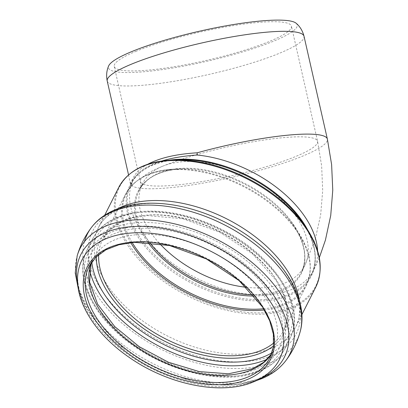 <?xml version="1.0" encoding="UTF-8"?>
<svg xmlns="http://www.w3.org/2000/svg" width="408" height="408" viewBox="0 0 408 408"><rect width="100%" height="100%" fill="white"/><g stroke="black" fill="none" stroke-linecap="round" stroke-linejoin="round"><path stroke-width="0.31" stroke-dasharray="2.04 1.53" d="M296.167 23.271A96.793 15.473 -12.8 0 1 206.249 61.419A96.793 15.473 -12.8 0 1 108.676 65.872M147.706 164.276C139.857 168.555 134.824 173.579 132.605 179.352A100.909 16.131 167.2 0 0 130.57 183.794A100.909 16.131 167.2 0 0 232.545 177.169A100.909 16.131 167.2 0 0 327.379 139.082M132.605 179.352L132.416 181.56L133.156 179.897C137.353 171.916 146.987 165.597 162.058 160.936M319.316 257.739L313.691 270.111A100.909 59.981 -153.2 0 1 198.487 279.194A100.909 59.981 -153.2 0 1 132.416 181.56L131.085 184.003A100.909 59.981 -153.2 0 0 130.024 186.298A100.909 59.981 -153.2 0 0 196.095 283.932A100.909 59.981 -153.2 0 0 311.304 274.849A100.909 59.981 -153.2 0 0 307.382 229.429M136.44 51.138A90.857 14.525 167.2 0 0 114.225 66.458A90.857 14.525 167.2 0 0 206.04 60.491A90.857 14.525 167.2 0 0 291.419 26.199A90.857 14.525 167.2 0 0 232.733 25.699A90.857 14.525 167.2 0 0 136.44 51.138M107.217 81.003A100.909 16.131 167.2 0 0 209.192 74.378A100.909 16.131 167.2 0 0 304.021 36.287M169.927 160.14A100.909 59.981 -153.2 0 0 153.454 164.516A100.909 59.981 -153.2 0 0 131.085 184.003C135.318 175.664 142.601 169.34 152.924 165.031C160.67 161.859 169.621 160.114 179.775 159.798A101.444 60.302 26.8 0 0 152.628 165.102A101.444 60.302 26.8 0 0 155.106 257.31A101.444 60.302 26.8 0 0 288.823 295.611A101.444 60.302 26.8 0 0 301.803 221.309C315.425 241.669 318.592 259.514 311.304 274.849L313.691 270.111A100.909 59.981 -153.2 0 0 317.603 250.798M149.593 242.423A90.857 54.004 26.8 0 1 139.021 190.592A90.857 54.004 26.8 0 1 244.463 183.263A90.857 54.004 26.8 0 1 301.288 272.386A90.857 54.004 26.8 0 1 281.143 289.93A90.857 54.004 26.8 0 1 253.332 294.719M254.439 296.019A91.392 54.325 -153.2 0 0 281.035 291.205A91.392 54.325 -153.2 0 0 292.725 224.267A91.392 54.325 -153.2 0 0 182.794 168.856A91.392 54.325 -153.2 0 0 147.885 242.306M132.156 242.485A100.74 59.884 26.8 0 1 175.639 169.065A100.74 59.884 26.8 0 1 296.815 230.148A100.74 59.884 26.8 0 1 283.922 303.935A100.74 59.884 26.8 0 1 263.65 308.769M246.381 287.303A90.857 54.004 -153.2 0 0 284.57 283.132A90.857 54.004 -153.2 0 0 304.715 265.588A90.857 54.004 -153.2 0 0 266.322 187.456A90.857 54.004 -153.2 0 0 162.593 166.245A90.857 54.004 -153.2 0 0 142.448 183.794A90.857 54.004 -153.2 0 0 159.686 243.607M305.49 226.613A109.879 65.316 26.8 0 1 291.429 307.091A109.879 65.316 26.8 0 1 134.655 252.629A109.879 65.316 26.8 0 1 173.318 159.987M130.764 242.622A101.276 60.2 26.8 0 1 125.399 194.473A101.276 60.2 26.8 0 1 242.933 186.303A101.276 60.2 26.8 0 1 306.27 285.646A101.276 60.2 26.8 0 1 283.815 305.204A101.276 60.2 26.8 0 1 264.369 309.968M98.685 254.643A101.276 60.2 26.8 0 1 102.587 239.72A101.276 60.2 26.8 0 1 220.121 231.55A101.276 60.2 26.8 0 1 283.463 330.893A101.276 60.2 26.8 0 1 273.788 342.909M96.421 256.647A102.944 61.19 26.8 0 1 219.912 231.974A102.944 61.19 26.8 0 1 273.523 345.923M91.8 261.987A108.008 64.199 26.8 0 1 221.105 229.607A108.008 64.199 26.8 0 1 271.978 352.813M89.495 269.586A110.507 65.688 26.8 0 1 92.534 239.154A110.507 65.688 26.8 0 1 220.784 230.239A110.507 65.688 26.8 0 1 289.899 338.635A110.507 65.688 26.8 0 1 267.24 359.188M260.095 370.49A110.507 65.688 26.8 0 1 133.931 344.694A110.507 65.688 26.8 0 1 87.236 249.665A110.507 65.688 26.8 0 1 215.485 240.751A110.507 65.688 26.8 0 1 284.595 349.151A110.507 65.688 26.8 0 1 260.095 370.49M257.479 370.882A108.079 64.245 26.8 0 1 88.118 291.47A108.079 64.245 26.8 0 1 209.197 241.735A108.079 64.245 26.8 0 1 257.479 370.882M255.52 369.342A105.33 62.608 26.8 0 1 90.464 291.95A105.33 62.608 26.8 0 1 208.468 243.479A105.33 62.608 26.8 0 1 255.52 369.342M91.122 262.981A101.276 60.2 26.8 0 1 92.738 259.264A101.276 60.2 26.8 0 1 210.273 251.093A101.276 60.2 26.8 0 1 273.61 350.436A101.276 60.2 26.8 0 1 271.58 353.95M91.168 262.91L92.738 259.264L89.123 266.434A101.276 60.2 26.8 0 1 206.657 258.264A101.276 60.2 26.8 0 1 269.994 357.612L273.61 350.436L271.611 353.869M260.584 378.466A113.975 67.748 26.8 0 1 259.238 379.037A113.975 67.748 26.8 0 1 182.764 378.41C212.548 386.825 237.262 387.146 256.897 379.369C264.394 376.232 270.224 372.167 274.38 367.169A110.573 65.729 26.8 0 1 254.954 380.832A110.573 65.729 26.8 0 1 135.048 359.249A110.573 65.729 26.8 0 1 78.831 268.597C72.833 289.757 90.326 324.059 124.287 348.932A113.975 67.748 26.8 0 1 77.954 286.406M256.499 380.577L240.031 384.224L221.886 385.04L182.764 378.41A113.975 67.748 26.8 0 1 124.287 348.932L95.686 321.428L85.547 306.357L78.688 290.945M285.636 360.886A117.428 69.804 26.8 0 1 263.69 377.028A117.428 69.804 26.8 0 1 134.91 353.18A117.428 69.804 26.8 0 1 77.183 255.811M299.946 332.489A117.428 69.804 26.8 0 1 271.096 362.345A117.428 69.804 26.8 0 1 142.698 338.742A117.428 69.804 26.8 0 1 84.436 241.664M299.309 300.135A110.415 65.632 26.8 0 1 295.616 327.083C307.561 306.576 291.286 267.449 252.848 239.374A113.975 67.748 26.8 0 1 270.907 355.893A113.975 67.748 26.8 0 1 96.63 281.775A113.975 67.748 26.8 0 1 194.371 209.896C148.935 195.697 107.804 205.887 98.42 227.679A110.415 65.632 26.8 0 1 117.892 208.687M301.864 314.69L295.616 327.083A110.415 65.632 26.8 0 1 271.136 348.406A110.415 65.632 26.8 0 1 145.075 322.631A110.415 65.632 26.8 0 1 98.42 227.679L104.667 215.286M315.802 287.043A110.415 65.632 26.8 0 1 291.322 308.366A110.415 65.632 26.8 0 1 165.26 282.586A110.415 65.632 26.8 0 1 118.606 187.639M162.593 166.245A90.857 14.525 167.2 0 0 140.372 181.565A90.857 14.525 167.2 0 0 232.198 175.603A90.857 14.525 167.2 0 0 317.572 141.306A90.857 14.525 167.2 0 0 258.881 140.811A90.857 14.525 167.2 0 0 162.593 166.245M128.556 174.93L130.973 186.798L132.493 181.397M114.225 66.458L140.372 181.565L140.979 187.736L142.448 183.794L139.021 190.592C146.181 177.149 160.772 169.901 182.794 168.856L175.639 169.065C150.863 170.09 134.115 178.561 125.399 194.473L102.587 239.72L109.426 230.382L119.462 223.054L132.381 218.05L147.686 215.608L182.957 218.79L219.79 232.213L252.486 253.837L276.022 280.301L283.162 294.056L286.819 307.418L286.906 319.841L283.463 330.893L306.27 285.646C313.88 269.173 310.723 250.675 296.815 230.148L292.725 224.267C304.98 242.597 307.836 258.636 301.288 272.386L304.715 265.588L315.394 238.578L320.647 214.919L322.702 190.551L321.642 165.877L317.572 141.311L291.419 26.199M92.534 239.154C103.647 216.398 136.445 206.433 173.706 213.206C192.632 216.582 211.048 223.293 228.954 233.34C277.506 259.978 306.382 308.137 289.899 338.635L284.595 349.151C279.511 359.02 271.08 366.389 259.299 371.265C221.702 387.977 152.873 368.128 114.393 330.098C86.97 304.22 75.592 272.054 87.236 249.665L92.534 239.154"/><path stroke-width="0.61" d="M265.43 20.609A96.793 15.473 -12.8 0 1 296.167 23.271C300.048 26.581 302.67 30.921 304.021 36.287A100.909 16.131 167.2 0 0 270.892 31.834A100.909 16.131 167.2 0 0 163.567 52.994A100.909 16.131 167.2 0 0 107.217 81.003C106.121 75.577 106.605 70.533 108.676 65.872A96.793 15.473 -12.8 0 1 167.53 39.418A96.793 15.473 -12.8 0 1 265.43 20.609M304.021 36.287L327.374 139.082A100.909 16.131 167.2 0 0 294.245 134.625A100.909 16.131 167.2 0 0 197.227 152.806L197.039 155.02C183.824 155.922 172.166 157.891 162.058 160.936M197.227 152.806C176.399 154.02 159.895 157.845 147.706 164.276M317.603 250.798A100.909 59.981 -153.2 0 0 197.039 155.02M307.382 229.429A100.909 59.981 -153.2 0 0 169.927 160.14M253.332 294.719A90.857 54.004 26.8 0 1 149.593 242.423M147.885 242.306A91.392 54.325 -153.2 0 0 254.439 296.019M263.65 308.769A100.74 59.884 26.8 0 1 132.156 242.485M159.686 243.607A90.857 54.004 -153.2 0 0 246.381 287.303M179.775 159.798A101.444 60.302 26.8 0 1 301.803 221.309L305.49 226.613A109.879 65.316 26.8 0 0 173.318 159.987L179.775 159.798M264.369 309.968A101.276 60.2 26.8 0 1 130.764 242.622M273.788 342.909A101.276 60.2 26.8 0 1 261.008 350.452A101.276 60.2 26.8 0 1 156.055 333.668A101.276 60.2 26.8 0 1 98.685 254.643M273.523 345.923A102.944 61.19 26.8 0 1 261.467 352.833A102.944 61.19 26.8 0 1 155.606 336.258A102.944 61.19 26.8 0 1 96.421 256.647M271.978 352.813A108.008 64.199 26.8 0 1 264.705 356.408A108.008 64.199 26.8 0 1 158.018 341.486A108.008 64.199 26.8 0 1 91.8 261.987M267.24 359.188A110.507 65.688 26.8 0 1 265.399 359.978A110.507 65.688 26.8 0 1 160.359 346.897A110.507 65.688 26.8 0 1 89.495 269.586M271.58 353.95A101.276 60.2 26.8 0 1 251.155 369.995A101.276 60.2 26.8 0 1 138.302 348.243A101.276 60.2 26.8 0 1 91.122 262.981M247.539 377.171A101.276 60.2 26.8 0 1 131.911 353.522A101.276 60.2 26.8 0 1 89.123 266.434L95.957 257.096L105.998 249.773L118.912 244.769L134.217 242.321L169.493 245.504L206.321 258.927L239.022 280.551L262.558 307.015L269.693 320.775L273.355 334.132L273.436 346.56L269.994 357.612A101.276 60.2 26.8 0 1 247.539 377.171M247.809 379.307A102.632 61.006 26.8 0 1 86.981 303.899A102.632 61.006 26.8 0 1 201.965 256.668A102.632 61.006 26.8 0 1 247.809 379.307M78.831 268.597A110.573 65.729 26.8 0 1 210.314 251.012A110.573 65.729 26.8 0 1 274.38 367.169C269.015 373.478 262.084 378.374 253.592 381.852C221.034 395.826 167.26 384.504 128.275 356.725C92.998 332.296 71.818 296.744 78.831 268.597M77.954 286.406A113.975 67.748 26.8 0 1 213.226 245.228A113.975 67.748 26.8 0 1 260.584 378.466M78.688 290.945L75.235 272.937L77.183 255.811A117.428 69.804 26.8 0 1 106.039 225.956A117.428 69.804 26.8 0 1 245.234 257.086A117.428 69.804 26.8 0 1 285.636 360.886C279.608 368.674 271.59 374.615 261.584 378.7L256.499 380.577M113.444 211.273A117.428 69.804 26.8 0 1 242.225 235.125A117.428 69.804 26.8 0 1 299.946 332.489C308.774 302.762 288.313 265.685 252.848 239.374A113.975 67.748 26.8 0 0 194.371 209.896C152.123 197.039 110.15 202.638 91.499 227.414A117.428 69.804 26.8 0 1 113.444 211.273M84.436 241.664A117.428 69.804 26.8 0 1 91.499 227.414C84.981 235.997 80.208 245.468 77.183 255.811M117.892 208.687A110.415 65.632 26.8 0 1 226.562 218.775A110.415 65.632 26.8 0 1 299.309 300.135M104.667 215.286L118.606 187.639A110.415 65.632 26.8 0 1 246.748 178.735A110.415 65.632 26.8 0 1 315.802 287.043C324.085 269.132 320.647 248.987 305.49 226.613M327.374 139.082L331.612 164.552L332.765 190.148L330.73 215.47L325.421 240.103L319.316 257.739M91.168 262.91L89.597 282.091L97.609 304.164L114.74 326.573L139.225 346.678L168.448 362.243L199.277 371.606L228.378 373.789L252.486 368.71L263.69 362.314L271.611 353.869M285.636 360.886C292.154 352.303 296.927 342.837 299.946 332.489M301.864 314.69L315.802 287.043M118.606 187.639C128.081 170.33 146.319 161.114 173.318 159.987M107.217 81.003L128.556 174.93"/></g></svg>

